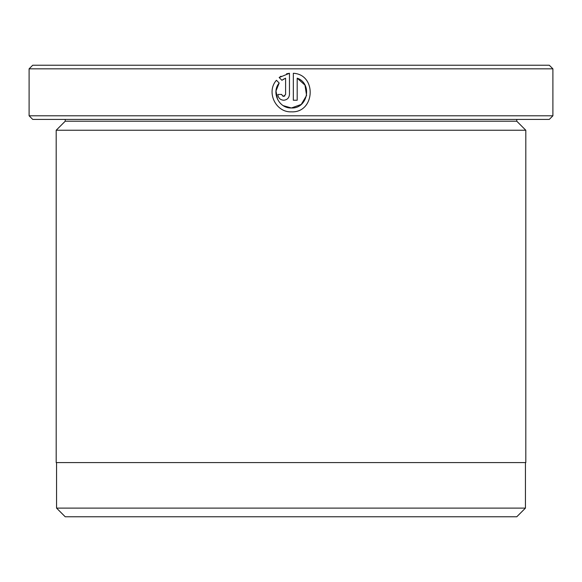 <?xml version="1.0" encoding="UTF-8"?>
<svg xmlns="http://www.w3.org/2000/svg" width="582" height="582" viewBox="0 0 582 582"><rect width="100%" height="100%" fill="white"/><g stroke="black" fill="none" stroke-linecap="round" stroke-linejoin="round"><path stroke-width="0.87" d="M56.556 462.588L56.556 508.108L525.444 508.108L525.444 462.588M277.512 99.326L276.006 90.938L279.178 83.022C271.103 92.414 279.047 108.587 291.393 107.976L283.259 105.662M293.328 73.274C317.045 74.431 315.117 113.054 291.393 111.839C315.088 113.068 317.074 74.438 293.328 73.274L293.328 100.242L297.191 100.242L297.191 78.17L304.99 85.132L306.576 95.463M281.775 94.866L283.66 96.372L282.728 96.132M284.867 95.95L283.66 96.372L285.595 94.444L285.595 78.17L281.914 80.294L279.164 77.537L289.465 73.274L289.465 94.444C289.108 97.965 287.181 99.9 283.66 100.242C280.146 99.9 278.211 97.965 277.861 94.444L281.732 94.444M65.228 121.216L516.772 121.216L525.808 130.244L56.192 130.244L65.228 121.216L65.228 119.412M516.772 121.216L516.772 119.412M552.9 115.796L549.284 119.412L32.716 119.412L29.1 115.796L552.9 115.796L552.9 68.836L29.1 68.836L32.716 65.228L549.284 65.228L552.9 68.836M291.393 111.839C275.744 112.632 265.894 91.941 276.428 80.272L279.178 83.022M306.568 95.492L301.221 104.454L291.393 107.976C307.762 108.899 312.767 83.488 297.191 78.17M29.1 115.796L29.1 68.836M525.444 508.108L516.772 516.772L65.228 516.772L56.556 508.108M525.808 130.244L525.808 462.588L56.192 462.588L56.192 130.244M282.605 79.785L284.256 78.788M280.997 76.213L279.164 77.537L281.914 80.294M289.465 73.274L286.562 73.79M277.861 94.444C278.211 97.965 280.146 99.9 283.66 100.242"/></g></svg>
